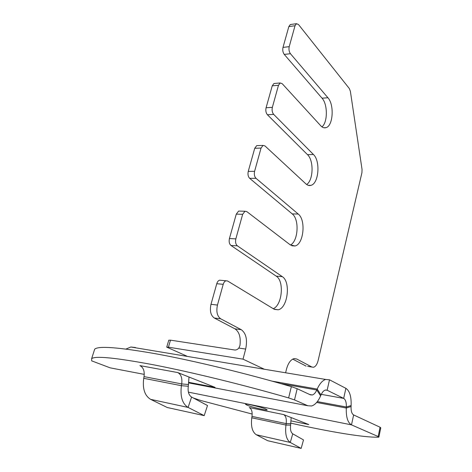 <?xml version="1.0" encoding="UTF-8"?>
<svg xmlns="http://www.w3.org/2000/svg" width="472" height="472" viewBox="0 0 472 472"><rect width="100%" height="100%" fill="white"/><g stroke="black" fill="none" stroke-linecap="round" stroke-linejoin="round"><path stroke-width="0.71" d="M285.601 372.78L286.457 369.281C288.115 363.251 290.61 359.705 293.95 358.643L296.705 358.997L311.927 367.045L307.644 366.366M186.682 356.047L166.734 347.144L168.439 347.18L170.492 340.153L168.764 340.223M264.314 369.234L243.027 359.157L168.439 347.18M243.027 359.157L245.67 349.073C247.582 339.74 246.113 333.279 241.269 329.686L234.95 328.837C239.274 331.786 240.938 337.362 239.941 345.575L238.844 348.041L245.67 349.073M170.492 340.153L234.596 349.988C236.171 350.165 237.587 349.516 238.844 348.041M234.95 328.837L214.276 318.004L220.719 318.818C217.167 316.216 216.082 311.626 217.456 305.059L223.215 284.321C223.805 282.38 224.731 281.194 225.999 280.775L227.646 281.011L273.99 309.142L278.185 309.791L274.391 309.366M217.456 305.059L210.99 304.322C209.609 310.847 210.707 315.414 214.276 318.004M210.99 304.322L216.766 283.713L223.215 284.321M221.026 280.327L219.563 280.191C218.288 280.61 217.356 281.784 216.766 283.713M273.253 308.694C282.268 305.16 284.433 280.958 276.197 276.138L230.973 245.464L237.369 245.829C235.693 244.325 235.18 242 235.841 238.867L242.655 214.312L245.009 211.244L246.821 211.615L290.368 244.956L295.035 245.971L291.814 245.794M235.841 238.867L229.427 238.537C228.772 241.652 229.286 243.965 230.973 245.464M229.427 238.537L236.271 214.129L242.655 214.312M239.841 211.114L238.631 211.078L236.271 214.129M290.451 245.021C298.28 241.074 299.525 219.303 292.227 213.899L249.688 178.351L256.019 178.327C254.449 176.646 253.971 174.31 254.597 171.318L261.051 148.072L263.04 145.405L264.969 145.925L305.939 183.915C307.549 185.372 309.225 185.85 310.959 185.337L308.275 185.331M254.597 171.318L248.254 171.383C247.629 174.363 248.107 176.681 249.688 178.351M248.254 171.383L254.732 148.273L261.051 148.072M257.7 145.582L256.733 145.618L254.732 148.273M306.652 184.499C313.414 180.263 313.98 160.504 307.49 154.651L267.423 114.761L273.683 114.377C272.208 112.548 271.772 110.2 272.362 107.339L278.48 85.302L280.179 82.972L282.173 83.656L320.771 125.794C322.47 127.599 324.223 128.219 326.034 127.652L323.839 127.753M272.362 107.339L266.084 107.758C265.494 110.607 265.937 112.938 267.423 114.761M266.084 107.758L272.232 85.839L278.48 85.302M274.698 83.455L273.937 83.52L272.232 85.839M321.963 126.868C327.757 122.401 327.828 104.359 322.04 98.188L284.256 54.416L290.445 53.719C289.059 51.749 288.652 49.395 289.212 46.657L295.024 25.736L296.475 23.688L298.51 24.538L349.351 88.571L350.377 91.302L362.053 169.489L361.935 172.681L318.128 360.531C317.143 364.343 315.615 366.585 313.55 367.263L311.927 367.045M289.212 46.657L283.005 47.395C282.439 50.12 282.858 52.463 284.256 54.416M283.005 47.395L288.84 26.579L295.024 25.736M290.894 24.461L290.304 24.544L288.84 26.579M306.121 366.13L292.723 359.109M290.445 53.719L327.922 97.757C334.459 104.755 333.126 125.93 326.034 127.652M273.683 114.377L313.443 154.503C320.606 160.993 318.801 183.578 310.959 185.337M256.019 178.327L298.251 214.058C306.133 219.934 303.714 244.201 295.035 245.971M237.369 245.829L282.28 276.639C290.988 281.766 287.79 308.045 278.185 309.791M220.719 318.818L241.269 329.686M281.094 383.683L316.789 389.996L317.19 389.076C319.632 383.689 322.453 380.479 325.645 379.447L329.503 379.801L345.882 388.332L343.669 398.386L321.279 394.356M247.145 405.23L245.405 404.179C245.829 403.436 260.715 406.947 265.63 408.964L267.229 409.962C266.65 410.664 252.195 407.253 247.145 405.23M251.771 417.803L285.955 425.06C284.958 433.927 286.398 439.727 290.286 442.459L301.16 448.4L267.671 440.706L256.337 434.759C252.29 432.045 250.768 426.393 251.771 417.803L251.989 416.392C252.514 411.779 251.611 408.846 249.275 407.578L283.595 414.569L308.83 424.582L291.112 420.9M301.16 448.4L303.508 439.928L292.734 433.809C290.817 432.417 290.109 429.526 290.604 425.142L291.159 417.567M290.604 425.142L285.955 425.06L286.174 423.608C286.699 418.853 285.843 415.838 283.595 414.569M378.91 436.978L380.768 427.85L380.072 427.231L353.628 414.935C351.782 413.826 350.926 411.023 351.068 406.534L351.121 405.531C351.428 396.58 349.681 390.846 345.882 388.332M252.172 414.056L200.954 400.539L193.384 398.026M290.888 423.177C329.657 431.797 364.113 437.674 378.55 437.178L378.88 437.119L378.172 436.547L351.493 424.871L188.393 392.138M143.73 378.314L181.407 385.695C180.062 396.486 182.292 403.731 188.098 407.43L204.199 415.631L167.235 407.501L150.668 399.365C144.703 395.719 142.391 388.704 143.73 378.314L144.025 376.615C144.733 371.045 143.358 367.375 139.907 365.605L177.726 372.555L215.055 387.364L188.883 382.361M204.199 415.631L207.509 405.525L191.585 397.07C188.729 395.182 187.638 391.577 188.304 386.255L189.007 377.034M188.304 386.255L181.407 385.695L181.702 383.931C182.416 378.143 181.089 374.355 177.726 372.555M94.199 350.684L94.671 349.197C98.264 345.693 119.027 347.292 156.952 353.994C194.535 360.915 246.644 373.523 291.348 386.651L288.634 397.92L294.504 399.92L307.827 405.755L311.65 405.985C315.137 404.846 318.122 401.471 320.612 395.872L321.007 394.958C322.228 392.226 323.65 390.598 325.273 390.073L327.137 390.226L343.669 398.386C345.592 399.601 346.483 402.474 346.336 407.006L317.343 401.595M320.612 395.872L316.789 389.996C315.544 392.757 314.069 394.415 312.352 394.976L310.375 394.834L297.183 388.704L291.348 386.651M113.05 368.396L110.182 367.847L91.68 360.862L91.633 358.679L94.671 349.197M288.634 397.92C243.688 384.916 191.384 372.137 153.742 364.844C115.776 357.741 95.073 355.687 91.633 358.679M316.641 402.463L346.277 408.02C346.005 417.106 347.746 422.729 351.493 424.871L353.628 414.935M351.068 406.534L346.277 408.02L346.336 407.006L351.121 405.531M125.989 349.05L130.874 347.008L135.517 347.539M294.144 358.602L296.705 358.997M282.28 276.639L276.197 276.138M313.443 154.503L307.49 154.651M327.922 97.757L322.04 98.188M298.251 214.058L292.227 213.899M292.734 433.809L290.286 442.459L256.337 434.759M290.817 423.703L286.174 423.608L251.989 416.392M191.585 397.07L188.098 407.43L150.668 399.365M188.593 384.515L181.702 383.931L144.025 376.615M110.182 367.847L144.255 374.384M188.824 382.928L307.827 405.755M380.072 427.231L378.172 436.547M294.504 399.92L297.183 388.704M329.503 379.801L327.137 390.226L325.733 389.978M272.031 381.128L317.19 389.076L321.007 394.958M166.734 347.144L168.781 340.147M290.304 24.544L296.475 23.688M280.179 82.972L273.937 83.52M263.04 145.405L256.733 145.618M245.009 211.244L238.631 211.078M225.999 280.775L219.563 280.191M325.645 379.447L130.874 347.008M309.597 394.474L312.352 394.976"/></g></svg>
